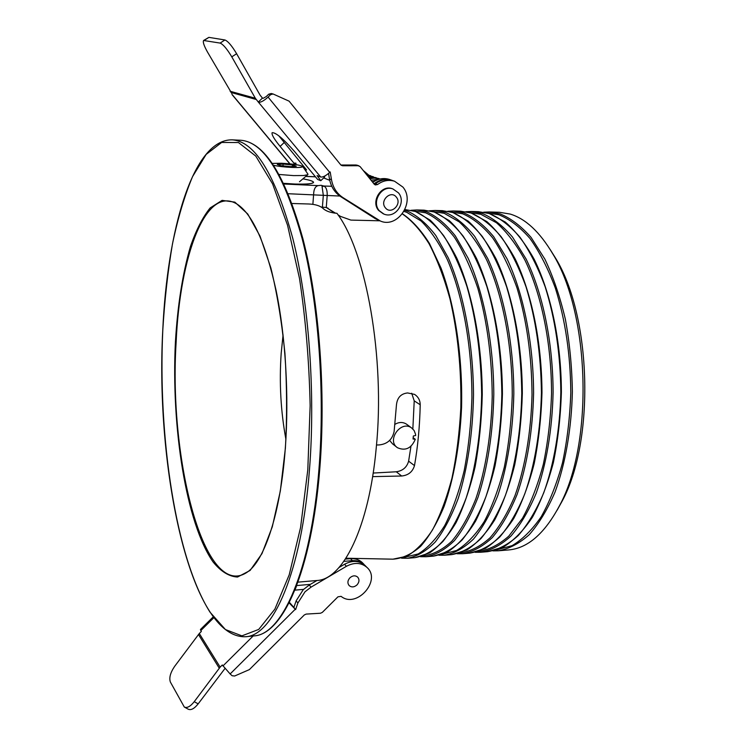 <?xml version="1.0" encoding="UTF-8"?>
<svg xmlns="http://www.w3.org/2000/svg" width="747" height="747" viewBox="0 0 747 747"><rect width="100%" height="100%" fill="white"/><g stroke="black" fill="none" stroke-linecap="round" stroke-linejoin="round"><path stroke-width="1.12" d="M356.991 584.92C359.391 582.09 359.596 579.467 357.626 577.058C355.227 575.227 352.64 575.479 349.895 577.814C347.514 580.624 347.29 583.23 349.213 585.639C351.622 587.506 354.218 587.273 356.991 584.92C354.218 587.273 351.622 587.506 349.213 585.639C347.29 583.23 347.514 580.624 349.895 577.814C352.64 575.479 355.227 575.227 357.626 577.058C359.596 579.467 359.391 582.09 356.991 584.92M289.098 602.866L295.252 609.253L230.132 673.962L232.14 675.736L234.633 676.016L249.386 669.601L304.309 614.949L306.158 614.09L320.491 613.24L322.321 612.391L337.952 596.825L341.099 596.349C356.608 609.02 382.034 580.102 366.758 567.225C360.978 562.51 354.209 562.202 346.431 566.291L311.041 587.142L305 591.801L297.885 602.997L296.148 600.84L303.235 589.682L309.249 585.032L316.961 580.494M213.745 617.788L200.803 630.561L201.354 631.458L199.29 633.503L220.141 667.127L194.229 701.694L198.17 703.861C194.332 708.66 191.027 710.444 188.244 709.202L184.556 707.185M230.132 673.962L222.307 664.979L220.141 667.127M289.378 602.334L293.879 607.414L296.148 600.84M224.903 668.584L198.17 703.861M339.017 567.515L344.535 564.265C352.295 560.194 359.046 560.511 364.807 565.218L365.815 566.263M295.252 609.253L293.879 607.414M295.616 609.599L297.885 602.997M200.803 630.561L200.448 629.506L213.138 616.975M194.229 701.694C190.392 706.503 187.086 708.287 184.313 707.054L170.391 682.067C168.943 677.921 170.353 672.702 174.621 666.389L199.29 633.503M362.099 562.416L364.032 564.415C360.904 561.604 357.029 560.353 352.397 560.661L350.502 558.672C355.114 558.364 358.98 559.615 362.099 562.416L363.107 563.462M343.853 561.361L352.397 560.661M345.403 559.083L350.502 558.672M316.84 580.568L316.84 580.503C342.677 579.681 369.027 528.026 376.245 447.77C385.368 357.897 366.049 251.263 336.934 213.297C330.576 212.792 325.925 211.149 322.984 208.366C320.052 205.789 315.402 204.333 309.034 203.996L292.096 203.501M296.382 586.395L295.074 589.71M283.692 183.342L295.056 184.042C307.25 184.36 313.376 183.725 313.413 182.147C312.806 181.082 309.305 179.99 302.908 178.85M302.927 178.832C310.145 180.12 313.684 181.334 313.544 182.473C312.479 183.846 306.335 184.369 295.102 184.061L283.701 183.36M312.872 204.342L313.609 194.537C313.759 189.224 315.299 186.255 318.213 185.62L321.079 185.293L323.722 186.012C326.215 187.105 327.373 190.308 327.195 195.63L326.262 207.517L321.303 207.022M329.735 180.307L323.666 177.945M363.219 170.475L368.626 175.022M321.574 207.059L322.891 207.227M373.976 183.874C379.457 179.607 385.275 178.356 391.437 180.139L392.287 180.438M372.772 182.371C378.029 178.682 383.519 177.693 389.252 179.373L390.046 179.654M338.027 214.856L340.483 216.387L350.894 220.094L379.812 220.795M340.184 216.247L338.447 215.472M326.262 207.517L335.571 213.212M326.392 207.535L334.787 213.138M318.213 185.62L284.009 184.014M288.295 193.734L323.32 195.322L321.985 186.031L323.087 185.891M322.144 186.946L323.722 186.012L331.771 186.283M392.801 188.898L392.268 188.702C381.297 184.35 370.549 201.494 378.626 210.439L383.342 213.847M272.403 163.406L281.46 163.248C293.291 163.938 300.378 165.031 302.731 166.525C302.638 167.356 299.089 167.655 292.096 167.431C284.7 167.085 278.566 166.385 273.71 165.339M279.173 174.471L293.552 175.601L303.618 175.526L307.736 174.723L307.857 174.014M277.268 164.433L283.132 164.069L292.553 164.956L296.223 166.217L290.396 166.6L280.863 165.694L277.268 164.433M283.001 165.899L283.132 164.069M292.45 166.46L292.553 164.956M295.018 164.48L280.116 146.403C274.13 139.073 271.469 134.507 272.123 132.695C275.774 132.387 283.281 138.699 294.645 151.641L317.662 179.467L320.79 180.709L317.092 175.592L320.696 177.002C322.863 177.356 325.879 175.816 329.726 172.38L330.193 171.931L331.491 179.691C332.957 187.534 336.776 193.51 342.957 197.6L380.335 221C397.684 228.806 415.668 201.727 402.848 187.039L394.537 181.222C388.617 179.495 382.959 180.587 377.58 184.518L375.302 184.948L374.228 184.182L360.138 166.628L356.991 165.152M393.127 180.727L392.324 180.447C386.414 178.72 380.783 179.812 375.424 183.734L377.58 184.518M320.696 177.002L258.294 102.04L262.458 98.1L260.059 95.112L236.622 53.719L231.785 56.856L255.325 98.231L258.294 102.04M231.878 93.58L207.498 52.047C203.987 45.763 202.689 41.916 203.604 40.487L220.113 43.083L224.931 39.974C227.975 41.188 231.869 45.772 236.622 53.719M341.127 165.218L342.64 165.759L340.753 164.854L289.126 101.172L273.066 93.973L270.619 94.664L268.761 94.178L266.221 96.578L263.215 98.305L262.458 98.1M324.291 176.273L324.749 176.908L320.79 180.709M278.799 135.786L306.494 169.84L305.588 170.708M295.859 164.611L295.961 163.191L294.01 163.107M259.041 102.246C261.077 102.358 264.093 100.64 268.08 97.073L270.619 94.664M328.549 173.435L329.464 178.906C330.93 186.722 334.749 192.679 340.903 196.76L375.199 218.582L379.345 220.58M342.64 165.759L358.289 165.731M340.912 165.022L356.17 165.003M374.266 184.238L375.424 183.734M268.761 94.178L271.292 93.515M203.716 40.413L208.899 37.369L224.931 39.974M231.785 56.856C227.023 48.91 223.138 44.316 220.113 43.083M323.274 208.674L324.151 209.403M285.896 439.227C280.751 411.392 279.182 382.772 281.18 353.387L283.066 334.899M415.295 439.301C411.373 448.34 405.444 451.16 397.507 447.742C386.292 440.627 400.737 419.991 411.466 427.816L414.109 430.515L415.519 434.147L415.687 435.492L413.334 436.005L413.035 438.993L415.295 439.301L413.166 437.695M396.76 447.154L392.502 443.821L389.635 440.422M394.93 424.352C398.926 421.98 402.736 421.887 406.34 424.053L411.466 427.816M376.497 444.979L379.037 444.941C387.273 444.138 392.306 439.647 394.127 431.477L396.461 404.883C397.227 397.647 400.943 393.669 407.61 392.95L414.538 394.379C418.264 396.825 420.15 400.289 420.216 404.762L414.221 400.859L411.69 393.23M414.221 400.859L412.848 428.937M410.962 446.276L408.618 461.17L414.492 465.596C417.844 446.585 419.749 426.304 420.216 404.762M414.492 465.596C412.615 471.843 408.338 475.307 401.653 476.007L396.274 471.777C402.754 470.834 406.872 467.305 408.618 461.17M396.274 471.777L373.183 473.047M401.653 476.007L372.622 476.633M550.044 249.321L555.338 257.771C591.633 316.074 595.032 441.281 561.959 501.47L557.122 510.201M508.474 549.951C527.634 548.354 544.638 533.619 559.484 505.728C593.622 443.69 590.093 313.749 552.649 253.653C539.754 231.944 525.627 218.75 510.248 214.081L499.313 212.26L489.052 211.971L499.864 213.791C510.621 218.105 521.033 225.977 531.089 237.415L544.927 259.228C553.228 276.782 560.045 296.802 565.367 319.268C569.653 342.724 571.987 366.898 572.37 391.783C571.502 428.909 565.395 463.756 555.058 492.021C547.504 509.519 538.895 523.74 529.231 534.693C519.193 543.601 508.866 548.97 498.24 550.791L508.474 549.951M253.149 635.977L222.923 665.969M346.431 566.291L344.535 564.265M311.041 587.142L309.249 585.032M198.441 634.474L219.245 668.163M310.397 584.359L296.699 585.564M315.467 176.815L305.719 176.451M338.372 215.369L339.652 215.939M328.129 208.245L326.644 207.591M339.829 196.031L323.32 195.322L322.396 207.162M392.931 188.944L398.496 192.894C406.648 202.372 395.471 218.983 383.949 214.1L379.271 210.701C371.184 201.746 381.95 184.584 392.931 188.944L392.268 188.702M385.377 207.797C390.914 215.22 402.381 204.118 396.377 197.171C390.886 189.673 379.299 200.84 385.377 207.797M256.174 99.472L230.935 92.441M289.985 163.864L232.298 94.692M280.116 146.403L284 142.705M329.726 172.38L268.08 97.073M331.491 179.691L329.464 178.906M342.957 197.6L340.903 196.76M377.347 219.487L375.199 218.582M255.325 98.231L230.113 91.265M208.899 37.369L204.248 40.357M318.922 469.639C325.253 392.511 318.465 302.208 302.143 238.601C284.121 174.443 263.579 141.659 240.515 140.249L232.102 139.848C254.792 141.239 275.017 174.098 292.796 238.433C308.894 302.218 315.626 392.801 309.435 470.143C301.527 572.566 272.972 635.837 245.586 636.743L253.971 635.893C281.806 634.922 310.845 571.772 318.922 469.639M307.801 469.779L310.145 405.686C309.174 361.315 305.626 318.913 299.51 278.5L287.548 225.239L272.552 183.809L255.782 156.095L238.461 142.537L221.654 142.453L206.163 154.405L192.577 176.572C184.574 195.686 177.87 218.133 172.473 243.924C167.86 271.068 164.629 299.836 162.79 330.23C157.841 437.06 175.638 557.794 210.028 612.185L225.426 629.553L241.907 635.856L258.714 629.432L274.868 609.15L289.22 574.807L300.565 527.494L307.801 469.779M175.396 342.359C177.553 305.663 182.576 273.701 190.457 246.473C196.153 230.029 202.717 217.19 210.14 207.937L222.102 200.364L234.857 202.138L247.752 214.015L260.04 236.145L270.853 267.884C277.1 293.375 281.787 321.798 284.915 353.163C286.96 385.321 287.119 417.003 285.382 448.2L280.33 491.022L272.291 526.831L261.954 553.658L250.105 570.456L237.537 577.039C229.058 576.572 220.907 571.548 213.072 561.949C186.106 523.236 171.166 427.116 175.396 342.359M176.115 342.565C168.635 459.685 204.631 602.045 247.528 571.969C264.662 560.175 280.676 512.956 285.317 448.079C289.145 396.199 285.615 336.794 276.138 290.639C265.661 243.513 252.794 214.781 237.555 204.426C205.808 183.818 179.822 256.286 176.115 342.565M402.418 213.791C411.896 220.132 420.906 230.02 429.45 243.466L441.038 268.098C455.035 305.738 462.757 356.991 461.562 407.47C459.863 444.979 453.7 479.331 444.063 506.494C437.098 523.161 429.273 536.458 420.598 546.365C411.606 554.218 402.39 558.485 392.931 559.176L406.657 556.272C415.752 551.081 424.352 542.313 432.466 529.987C440.104 515.663 446.613 498.342 451.991 478.005C456.538 456.24 459.489 432.896 460.824 407.955C461.497 369.279 457.855 332.835 449.918 298.641C444.045 277.445 437.079 259.125 429.03 243.69C420.552 230.207 411.653 220.281 402.334 213.913M404.575 210.327L407.731 211.27C417.386 215.668 426.752 223.755 435.818 235.52L448.331 257.986C463.738 293.123 473.243 343.489 473.505 394.883C472.86 433.223 467.473 469.172 458.284 498.258C451.552 516.242 443.867 530.828 435.23 542.014C426.257 551.09 417.022 556.506 407.507 558.261L414.968 557.654C424.567 555.889 433.904 550.474 442.962 541.416C451.683 530.239 459.452 515.682 466.249 497.745C475.54 468.724 480.984 432.868 481.656 394.631C481.161 355.395 476.259 319.38 466.959 286.559C460.208 266.446 452.439 249.489 443.662 235.678C434.511 223.941 425.062 215.874 415.304 211.476L405.518 209.646L415.537 211.513L430.216 220.188C439.796 229.404 448.686 242.112 456.884 258.322C472.459 293.356 482.02 343.48 482.263 394.621C481.619 420.019 479.229 444.11 475.092 466.894C470.05 488.361 463.71 506.933 456.072 522.62C447.873 536.337 439.021 546.449 429.506 552.967L414.968 557.654M404.024 557.411L418.245 553.919C427.639 548.177 436.463 538.708 444.736 525.533C452.477 510.294 458.957 492.012 464.176 470.675C468.5 447.948 471.086 423.782 471.917 398.16C472.067 346.496 462.785 295.438 447.406 259.741C439.301 243.233 430.533 230.319 421.084 221L406.695 212.288L403.968 211.448M424.063 210.159L416.677 209.954L426.602 211.784C436.491 216.172 446.071 224.212 455.343 235.912L468.136 258.238C483.888 293.16 493.571 343.19 493.795 394.248C493.104 432.336 487.567 468.061 478.127 496.979C471.226 514.86 463.345 529.371 454.493 540.52C445.296 549.559 435.828 554.965 426.079 556.739L433.447 556.132C443.288 554.349 452.85 548.952 462.132 539.922C471.068 528.801 479.023 514.309 485.998 496.475C495.532 467.622 501.125 431.99 501.835 393.996C501.368 355.021 496.382 319.24 486.885 286.633C480.004 266.651 472.067 249.787 463.093 236.061C453.728 224.389 444.063 216.369 434.082 211.989L424.063 210.159L434.306 212.027L449.32 220.654C459.116 229.815 468.201 242.448 476.577 258.565C492.478 293.384 502.227 343.172 502.423 393.986C501.751 419.235 499.285 443.167 495.037 465.811C489.864 487.147 483.356 505.626 475.531 521.229C467.127 534.871 458.06 544.946 448.321 551.445L433.447 556.132M423.166 555.88C432.924 554.685 442.457 549.82 451.739 541.276C460.703 530.603 468.724 516.476 475.792 498.912C485.475 470.405 491.283 434.847 492.217 396.704C491.974 357.505 487.184 321.406 477.865 288.398C471.077 268.164 463.243 251.095 454.353 237.182C445.072 225.351 435.473 217.218 425.566 212.802L413.801 210.962M442.383 210.673L435.081 210.467L445.24 212.297C455.362 216.658 465.157 224.66 474.634 236.295L487.698 258.49C503.777 293.197 513.637 342.892 513.824 393.622C513.086 431.467 507.4 466.959 497.726 495.719C490.648 513.497 482.581 527.942 473.523 539.035C464.102 548.046 454.409 553.434 444.437 555.226L451.72 554.629C461.786 552.836 471.562 547.439 481.068 538.447C490.209 527.373 498.352 512.956 505.495 495.214C515.262 466.53 521.004 431.122 521.761 393.37C521.313 354.657 516.242 319.1 506.569 286.699C499.547 266.847 491.442 250.096 482.282 236.444C472.72 224.838 462.841 216.854 452.635 212.503L442.383 210.673L452.85 212.531L468.182 221.112C478.192 230.225 487.464 242.784 496.017 258.807C512.246 293.412 522.162 342.873 522.33 393.361C521.621 418.441 519.09 442.233 514.73 464.737C509.417 485.952 502.759 504.318 494.747 519.847C486.148 533.423 476.875 543.461 466.922 549.932L451.72 554.629M441.776 554.377L456.613 550.455C466.408 544.488 475.596 534.889 484.177 521.667C492.208 506.447 498.921 488.277 504.309 467.164C508.772 444.708 511.415 420.878 512.246 395.677C512.33 344.899 502.647 294.869 486.642 259.881C478.201 243.699 469.069 231.028 459.228 221.878L444.213 213.306L432.476 211.457M460.497 211.177L453.28 210.981L463.663 212.802C474 217.153 484.009 225.108 493.683 236.678L507.008 258.742C523.404 293.226 533.433 342.602 533.591 392.997C532.807 430.599 526.98 465.876 517.083 494.467C509.837 512.153 501.582 526.523 492.32 537.569C482.693 546.543 472.776 551.93 462.58 553.732L469.779 553.135C480.06 551.333 490.06 545.954 499.771 536.99C509.118 525.963 517.447 511.62 524.749 493.972C534.74 465.446 540.623 430.263 541.426 392.754C540.996 354.293 535.851 318.96 526 286.773C518.838 267.043 510.584 250.394 501.237 236.827C491.479 225.286 481.395 217.34 470.974 212.998L460.497 211.177L471.18 213.035L486.829 221.57C497.035 230.627 506.503 243.12 515.215 259.041C531.761 293.44 541.846 342.584 541.977 392.745C541.239 417.666 538.634 441.309 534.17 463.682C528.736 484.775 521.92 503.039 513.731 518.483C504.944 531.995 495.466 541.986 485.298 548.447L469.779 553.135M460.189 552.873C470.377 551.473 480.312 546.468 489.985 537.849C499.313 527.139 507.643 513.058 514.991 495.625C525.048 467.361 531.061 432.261 532.023 394.687C531.752 356.114 526.775 320.612 517.083 288.174C510.033 268.294 501.881 251.506 492.628 237.826C482.973 226.182 472.982 218.171 462.645 213.801L450.936 211.961M478.407 211.681L471.264 211.476L481.871 213.297C492.422 217.629 502.628 225.547 512.498 237.051L526.084 258.985C542.789 293.263 552.976 342.313 553.097 392.39C552.276 429.749 546.309 464.811 536.187 493.235C528.783 510.827 520.351 525.122 510.883 536.122C501.05 545.067 490.928 550.446 480.517 552.257L487.632 551.669C498.128 549.848 508.333 544.479 518.25 535.552C527.793 524.571 536.299 510.304 543.76 492.749C553.966 464.391 559.998 429.413 560.838 392.147C560.427 353.929 555.208 318.829 545.179 286.848C537.896 267.23 529.492 250.684 519.959 237.201C510.014 225.715 499.734 217.816 489.098 213.502L478.407 211.681L489.294 213.53L505.243 222.018C515.654 231.028 525.3 243.447 534.18 259.274C551.034 293.468 561.277 342.294 561.38 392.138C560.605 416.901 557.934 440.403 553.359 462.636C547.803 483.598 540.847 501.769 532.48 517.129C523.507 530.585 513.833 540.529 503.459 546.972L487.632 551.669M478.388 551.398C488.781 549.895 498.903 544.824 508.763 536.178L522.47 518.297C530.8 503.151 537.756 485.13 543.34 464.242C547.953 442.056 550.679 418.553 551.538 393.725C551.594 343.723 541.556 294.551 524.945 260.152C516.186 244.241 506.699 231.775 496.475 222.755L480.863 214.296L469.191 212.447M496.382 549.923L512.115 545.637C522.489 539.493 532.209 529.828 541.267 516.653C549.745 501.545 556.814 483.608 562.491 462.832C567.169 440.777 569.942 417.424 570.801 392.782C570.512 354.797 565.348 319.865 555.31 287.987C548.009 268.434 539.558 251.926 529.968 238.461C519.959 226.995 509.594 219.104 498.865 214.781L487.231 212.942M355.198 558.933L354.554 558.392M366.758 567.225L364.807 565.218M294.897 590.149L303.543 589.374M391.437 180.139L389.252 179.373M305.784 176.385L315.411 176.75M366.17 174.144L368.234 174.919M366.516 174.574L370.792 175.825M367.122 175.33L373.369 176.74M367.907 176.311L375.965 177.665M376.012 177.683L377.216 178.309M368.841 177.469L378.598 178.598M378.636 178.617L379.616 179.112M369.886 178.776C374.443 177.823 377.814 177.907 379.99 179.019M371.044 180.223L379.364 179.177M372.305 181.792L375.9 180.475M299.472 181.773L307.736 174.723M302.731 166.525L307.988 174.219M394.537 181.222L392.324 180.447M289.817 163.845L232.009 94.533M358.99 165.843L356.879 165.115M271.189 93.496L273.066 93.973M232.102 139.848C192.847 139.213 167.253 230.365 162.762 330.165C155.273 468.378 190.205 638.778 245.586 636.743M240.515 140.249C264.223 141.921 285.027 174.779 302.937 238.844C319.277 302.33 326.065 392.38 319.744 469.34C311.574 571.231 282.824 634.567 253.971 635.893M297.969 582.146L316.803 580.512M345.964 558.224L392.931 559.176M401.541 558.177L407.507 558.261M420.458 556.711L426.079 556.739M438.891 555.226L444.437 555.226M457.099 553.76L462.58 553.732M475.092 552.304L480.517 552.257M492.889 550.866L498.24 550.791M555.338 257.771L552.649 253.653M561.959 501.47L559.484 505.728M404.921 209.627L405.518 209.646M489.052 211.971L483.692 212.185M471.264 211.476L465.848 211.718M453.28 210.981L447.798 211.242M435.081 210.467L429.534 210.766M416.677 209.954L411.065 210.29M333.9 213.016L334.535 212.97"/></g></svg>
